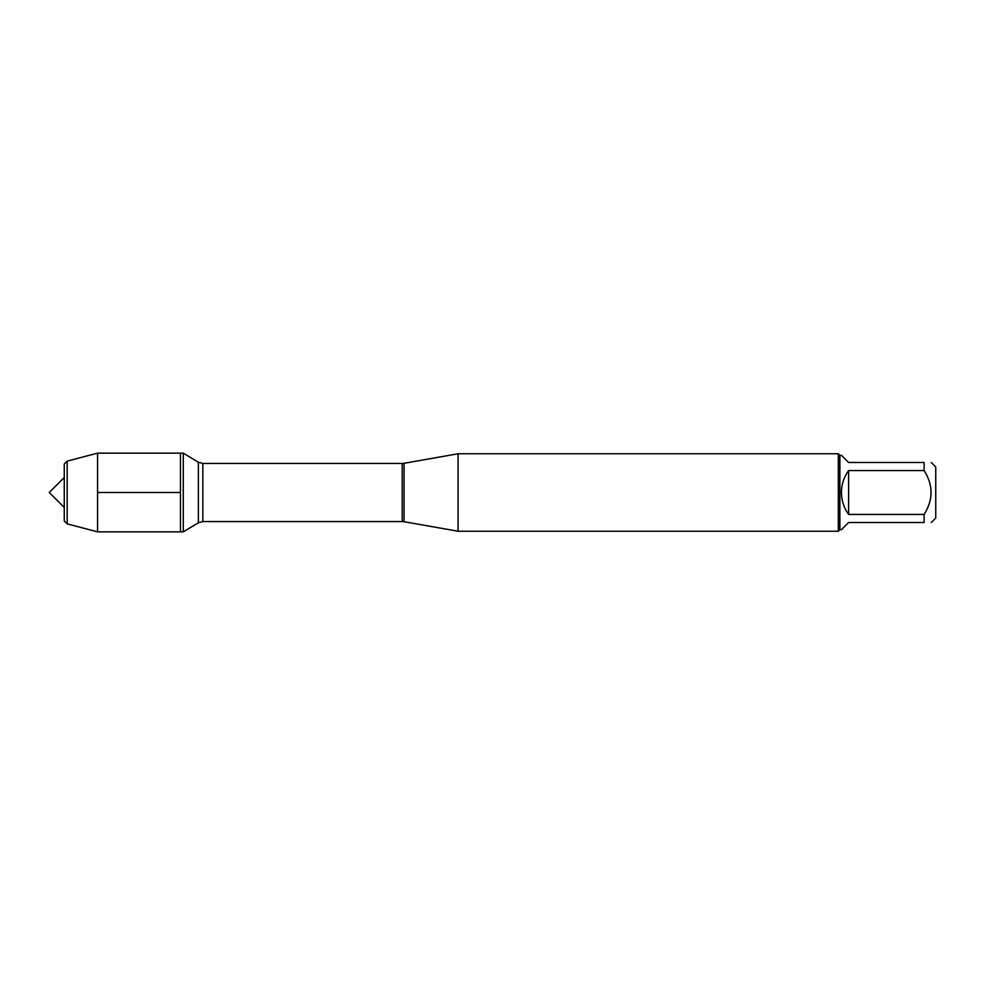 <?xml version="1.0" encoding="UTF-8"?>
<svg xmlns="http://www.w3.org/2000/svg" width="985" height="985" viewBox="0 0 985 985"><rect width="100%" height="100%" fill="white"/><g stroke="black" fill="none" stroke-linecap="round" stroke-linejoin="round"><path stroke-width="1.48" d="M183.284 531.851L183.284 453.149L180.452 453.149L180.452 531.851L180.452 453.149L97.564 453.149L97.564 531.851L183.284 531.851L198.354 522.789L198.354 462.211L183.284 453.149M931.293 462.482L935.75 466.939L935.75 518.061L931.293 522.518M924.127 462.482C933.374 462.482 933.374 462.482 924.127 462.482L924.127 470.559C933.374 485.186 933.374 499.814 924.127 514.441L924.127 522.518C933.374 522.518 933.374 522.518 924.127 522.518L848.602 522.518L841.436 529.684L839.885 529.684L839.885 455.316L841.436 455.316L848.602 462.482L924.127 462.482M924.127 470.559L848.602 470.559C843.899 477.109 841.51 484.435 841.436 492.5C841.51 500.565 843.899 507.891 848.602 514.441L924.127 514.441M458.087 492.5L458.087 531.235L838.333 531.235L838.333 453.765L458.087 453.765L458.087 492.5M848.602 514.441L848.602 470.559M67.165 461.128L64.259 464.034L64.259 520.966L67.165 523.872L67.165 461.128L97.564 453.149M97.564 492.5L180.452 492.5L97.564 492.5M404.084 521.718L402.237 521.545L402.237 463.455L404.084 463.282L404.084 521.718L458.087 531.235M402.237 463.455L202.848 463.455L202.848 521.545L198.354 522.789M404.084 463.282L458.087 453.765M402.237 521.545L202.848 521.545M202.848 463.455L198.354 462.211M839.885 455.316L838.333 453.765M839.885 529.684L838.333 531.235M64.259 477.491L49.25 492.5L64.259 507.509M67.165 523.872L97.564 531.851"/></g></svg>
